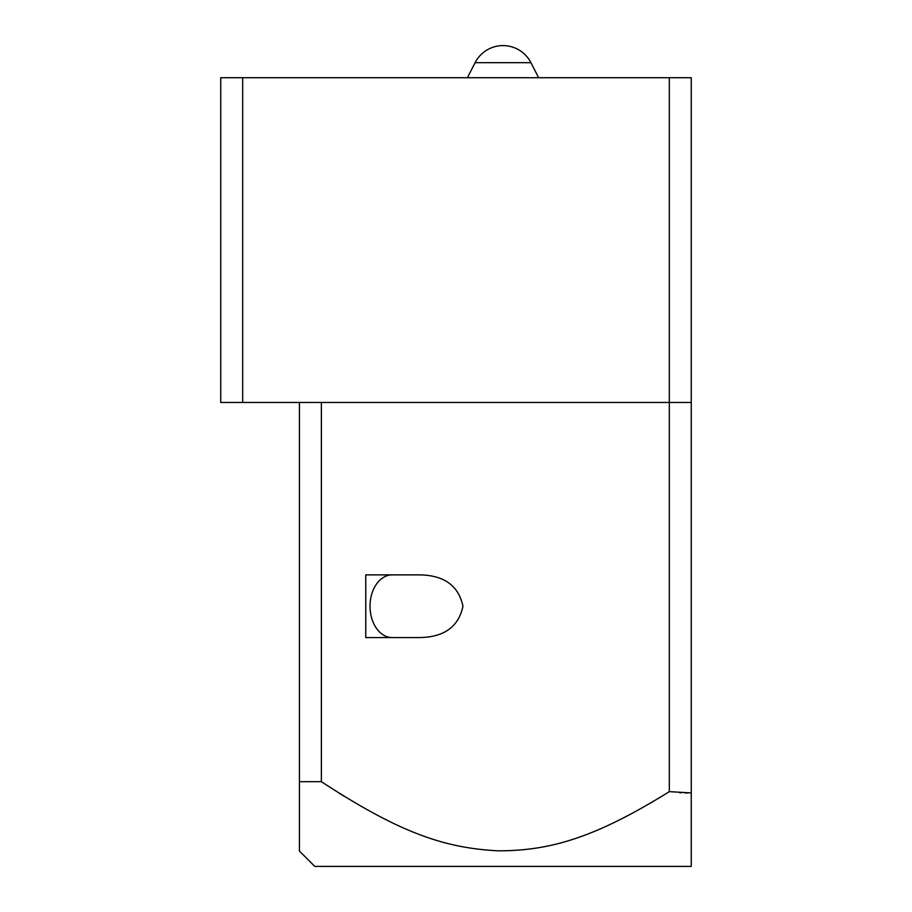 <?xml version="1.0" encoding="UTF-8"?>
<svg xmlns="http://www.w3.org/2000/svg" width="912" height="912" viewBox="0 0 912 912"><rect width="100%" height="100%" fill="white"/><g stroke="black" fill="none" stroke-linecap="round" stroke-linejoin="round"><path stroke-width="1.37" d="M669.305 77.725L220.738 77.725L220.738 402.477L691.25 402.477L691.25 77.725L669.305 77.725L669.305 791.639C595.274 837.661 550.278 850.839 498.134 850.828C445.706 848.057 401.28 833.91 321.366 781.664L321.366 402.477M365.758 574.879L365.758 637.568L418.619 637.568C443.756 637.488 458.531 627.034 462.954 606.229C458.531 585.413 443.756 574.97 418.619 574.879L365.758 574.879M691.25 402.477L691.25 792.938L669.305 791.639M299.421 402.477L299.421 851.044L314.777 866.4L691.25 866.4L691.25 792.938M688.138 792.973L684.992 792.938M681.264 792.802L679.486 792.699M338.956 793.041L344.303 796.358M650.689 802.993L653.072 801.591M658.567 798.296L663.913 795.013M299.421 851.044L299.421 781.675L321.366 781.664M392.194 637.568A31.35 22.162 -90 0 1 370.021 606.229A31.35 22.162 90 0 1 392.194 574.879M242.683 77.725L242.683 402.477M530.921 62.666A31.35 31.35 0 0 0 475.106 62.666L530.921 62.666L538.627 77.725M475.106 62.666L467.4 77.725"/></g></svg>
